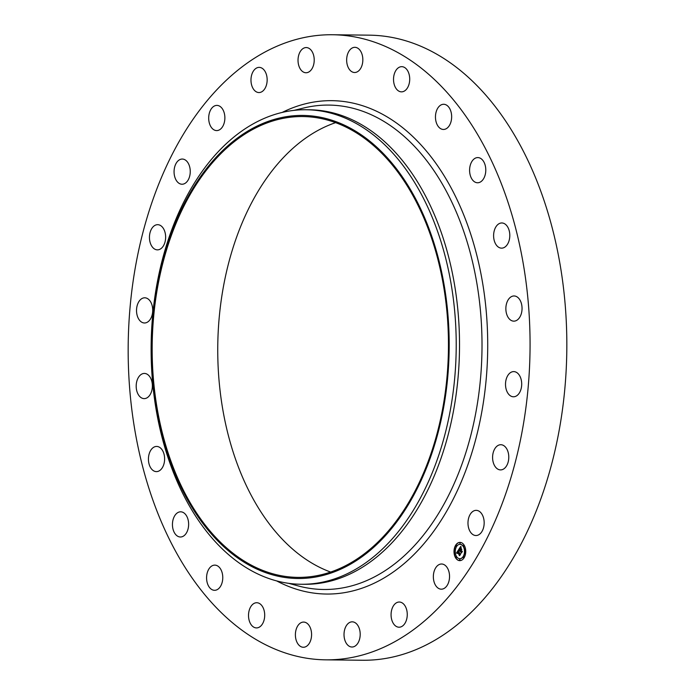 <?xml version="1.0" encoding="UTF-8"?>
<svg xmlns="http://www.w3.org/2000/svg" width="695" height="695" viewBox="0 0 695 695"><rect width="100%" height="100%" fill="white"/><g stroke="black" fill="none" stroke-linecap="round" stroke-linejoin="round"><path stroke-width="1.04" d="M440.256 564.158A12.597 8.097 90.6 0 1 441.586 564.001A12.597 8.097 90.6 0 1 449.526 575.642A12.597 8.097 90.6 0 1 442.637 589.03A12.597 8.097 90.6 0 1 441.308 589.186A12.597 8.097 90.6 0 1 433.367 577.536A12.597 8.097 90.6 0 1 440.256 564.158M332.653 34.75L369.419 35.167A312.559 200.907 90.6 0 1 564.635 298.624A312.559 200.907 90.6 0 1 362.347 660.25L325.581 659.833A312.559 200.907 90.6 0 1 130.365 396.376A312.559 200.907 90.6 0 1 332.653 34.75A312.559 200.907 90.6 0 1 527.87 298.207A312.559 200.907 90.6 0 1 325.581 659.833M306.356 109.749L309.657 109.784A237.273 152.518 90.6 0 1 457.849 309.779A237.273 152.518 90.6 0 1 304.288 584.295L300.978 584.26A237.273 152.518 90.6 0 1 152.787 384.266A237.273 152.518 90.6 0 1 306.356 109.749A237.273 152.518 90.6 0 1 454.547 309.744A237.273 152.518 90.6 0 1 300.978 584.26M447.563 310.604A231.565 148.852 90.6 0 1 322.176 575.651A231.565 148.852 90.6 0 1 153.065 383.327A231.565 148.852 90.6 0 1 278.46 118.28A231.565 148.852 90.6 0 1 447.563 310.604M153.786 383.154A230.427 148.113 90.6 0 1 302.924 116.552A230.427 148.113 90.6 0 1 446.842 310.778A230.427 148.113 90.6 0 1 297.703 577.38A230.427 148.113 90.6 0 1 153.786 383.154M330.559 572.037A230.427 148.113 90.6 0 1 219.359 383.892A230.427 148.113 90.6 0 1 335.642 122.641M258.14 92.487A12.597 8.097 90.6 0 1 250.991 79.265A12.597 8.097 90.6 0 1 259.209 67.372A12.597 8.097 90.6 0 1 259.991 67.441A12.597 8.097 90.6 0 1 267.141 80.663A12.597 8.097 90.6 0 1 258.922 92.557A12.597 8.097 90.6 0 1 258.14 92.487M355.084 622.668A12.597 8.097 90.6 0 1 360.045 636.759A12.597 8.097 90.6 0 1 351.965 647.019A12.597 8.097 90.6 0 1 349.133 646.185A12.597 8.097 90.6 0 1 344.173 632.094A12.597 8.097 90.6 0 1 352.252 621.834A12.597 8.097 90.6 0 1 355.084 622.668M303.15 71.915A12.597 8.097 90.6 0 1 298.181 57.824A12.597 8.097 90.6 0 1 306.26 47.564A12.597 8.097 90.6 0 1 309.093 48.398A12.597 8.097 90.6 0 1 314.062 62.489A12.597 8.097 90.6 0 1 305.982 72.749A12.597 8.097 90.6 0 1 303.15 71.915M308.311 624.475A12.597 8.097 90.6 0 1 311.152 638.601A12.597 8.097 90.6 0 1 303.341 647.262A12.597 8.097 90.6 0 1 298.668 644.864A12.597 8.097 90.6 0 1 295.818 630.739A12.597 8.097 90.6 0 1 303.628 622.077A12.597 8.097 90.6 0 1 308.311 624.475M349.924 70.108A12.597 8.097 90.6 0 1 347.083 55.982A12.597 8.097 90.6 0 1 354.884 47.321A12.597 8.097 90.6 0 1 359.567 49.719A12.597 8.097 90.6 0 1 362.408 63.844A12.597 8.097 90.6 0 1 354.606 72.506A12.597 8.097 90.6 0 1 349.924 70.108M262.953 607.395A12.597 8.097 90.6 0 1 263.865 620.783A12.597 8.097 90.6 0 1 256.464 627.915A12.597 8.097 90.6 0 1 250.269 623.259A12.597 8.097 90.6 0 1 249.349 609.871A12.597 8.097 90.6 0 1 256.75 602.73A12.597 8.097 90.6 0 1 262.953 607.395M395.281 87.188A12.597 8.097 90.6 0 1 394.36 73.8A12.597 8.097 90.6 0 1 401.762 66.668A12.597 8.097 90.6 0 1 407.965 71.324A12.597 8.097 90.6 0 1 408.877 84.721A12.597 8.097 90.6 0 1 401.475 91.853A12.597 8.097 90.6 0 1 395.281 87.188M222.105 572.584A12.597 8.097 90.6 0 1 214.529 590.307A12.597 8.097 90.6 0 1 207.249 582.844A12.597 8.097 90.6 0 1 214.816 565.122A12.597 8.097 90.6 0 1 222.105 572.584M436.13 121.999A12.597 8.097 90.6 0 1 443.697 104.276A12.597 8.097 90.6 0 1 450.986 111.739A12.597 8.097 90.6 0 1 443.41 129.461A12.597 8.097 90.6 0 1 436.13 121.999M188.545 522.432A12.597 8.097 90.6 0 1 180.396 537A12.597 8.097 90.6 0 1 172.534 526.384A12.597 8.097 90.6 0 1 180.683 511.815A12.597 8.097 90.6 0 1 188.545 522.432M469.681 172.151A12.597 8.097 90.6 0 1 477.839 157.583A12.597 8.097 90.6 0 1 485.701 168.199A12.597 8.097 90.6 0 1 477.552 182.768A12.597 8.097 90.6 0 1 469.681 172.151M164.567 460.333A12.597 8.097 90.6 0 1 156.384 471.618A12.597 8.097 90.6 0 1 148.487 457.718A12.597 8.097 90.6 0 1 156.67 446.433A12.597 8.097 90.6 0 1 164.567 460.333M493.659 234.25A12.597 8.097 90.6 0 1 501.851 222.965A12.597 8.097 90.6 0 1 509.748 236.865A12.597 8.097 90.6 0 1 501.564 248.15A12.597 8.097 90.6 0 1 493.659 234.25M151.805 390.538A12.597 8.097 90.6 0 1 144.134 398.617A12.597 8.097 90.6 0 1 136.75 381.52A12.597 8.097 90.6 0 1 144.421 373.432A12.597 8.097 90.6 0 1 151.805 390.538M506.42 304.054A12.597 8.097 90.6 0 1 514.1 295.966A12.597 8.097 90.6 0 1 521.485 313.063A12.597 8.097 90.6 0 1 513.814 321.151A12.597 8.097 90.6 0 1 506.42 304.054M151.128 317.789A12.597 8.097 90.6 0 1 144.482 322.984A12.597 8.097 90.6 0 1 137.358 316.069A12.597 8.097 90.6 0 1 138.123 302.994A12.597 8.097 90.6 0 1 144.768 297.799A12.597 8.097 90.6 0 1 151.884 304.714A12.597 8.097 90.6 0 1 151.128 317.789M507.107 376.794A12.597 8.097 90.6 0 1 513.753 371.599A12.597 8.097 90.6 0 1 520.868 378.514A12.597 8.097 90.6 0 1 520.112 391.589A12.597 8.097 90.6 0 1 513.466 396.784A12.597 8.097 90.6 0 1 506.342 389.869A12.597 8.097 90.6 0 1 507.107 376.794M162.578 247.055A12.597 8.097 90.6 0 1 157.4 249.861A12.597 8.097 90.6 0 1 149.877 241.434A12.597 8.097 90.6 0 1 152.509 227.491A12.597 8.097 90.6 0 1 157.687 224.676A12.597 8.097 90.6 0 1 165.21 233.103A12.597 8.097 90.6 0 1 162.578 247.055M495.657 447.528A12.597 8.097 90.6 0 1 500.826 444.722A12.597 8.097 90.6 0 1 508.358 453.149A12.597 8.097 90.6 0 1 505.717 467.092A12.597 8.097 90.6 0 1 500.548 469.907A12.597 8.097 90.6 0 1 493.016 461.48A12.597 8.097 90.6 0 1 495.657 447.528M185.374 183.15A12.597 8.097 90.6 0 1 182.012 184.236A12.597 8.097 90.6 0 1 174.219 174.228A12.597 8.097 90.6 0 1 178.936 160.145A12.597 8.097 90.6 0 1 182.299 159.051A12.597 8.097 90.6 0 1 190.1 169.067A12.597 8.097 90.6 0 1 185.374 183.15M472.852 511.433A12.597 8.097 90.6 0 1 476.214 510.347A12.597 8.097 90.6 0 1 484.015 520.355A12.597 8.097 90.6 0 1 479.298 534.438A12.597 8.097 90.6 0 1 475.936 535.532A12.597 8.097 90.6 0 1 468.135 525.516A12.597 8.097 90.6 0 1 472.852 511.433M217.969 130.434A12.597 8.097 90.6 0 1 216.64 130.59A12.597 8.097 90.6 0 1 208.709 118.941A12.597 8.097 90.6 0 1 215.598 105.553A12.597 8.097 90.6 0 1 216.927 105.397A12.597 8.097 90.6 0 1 224.859 117.047A12.597 8.097 90.6 0 1 217.969 130.434M400.085 602.096A12.597 8.097 90.6 0 1 407.244 615.318A12.597 8.097 90.6 0 1 399.026 627.211A12.597 8.097 90.6 0 1 398.244 627.142A12.597 8.097 90.6 0 1 391.085 613.92A12.597 8.097 90.6 0 1 399.304 602.026A12.597 8.097 90.6 0 1 400.085 602.096M464.06 545.036A9.122 5.864 90.6 0 1 465.268 555.018A9.122 5.864 90.6 0 1 459.777 560.639A9.122 5.864 90.6 0 1 455.703 557.981A9.122 5.864 90.6 0 1 454.487 547.999A9.122 5.864 90.6 0 1 459.986 542.387A9.122 5.864 90.6 0 1 464.06 545.036M463.174 546.409A7.193 4.622 90.6 0 1 464.13 554.28A7.193 4.622 90.6 0 1 459.795 558.702A7.193 4.622 90.6 0 1 456.589 556.608A7.193 4.622 90.6 0 1 455.633 548.746A7.193 4.622 90.6 0 1 459.96 544.324A7.193 4.622 90.6 0 1 463.174 546.409M458.657 549.649L458.926 550.848L457.909 551.239L460.246 554.297L459.412 555.583L457.666 552.065L457.458 553.411L457.527 551.856L457.301 553.463L456.476 553.003L458.657 549.649M458.882 549.676L459.074 550.866L458.882 549.676M458.622 550.796L458.179 551.274L460.611 554.184L459.682 555.626L460.464 554.263L458.066 551.283L458.422 550.796M460.716 546.392L460.95 547.695L459.577 548.607L460.42 549.927L459.786 548.59L460.733 547.703L459.882 548.598L460.577 549.684L460.837 548.329L461.593 549.502L460.568 550.162L461.949 551.578L461.046 552.968L461.115 552.143L460.342 550.935L460.125 551.474L460.203 550.727L459.951 551.448L460.055 550.492L458.813 549.328L460.716 546.392M460.967 546.513L461.115 547.73L460.898 546.513M461.819 549.432L460.959 548.251L461.819 549.432M460.881 550.153L462.366 551.474L461.306 553.107L462.21 551.552L460.785 550.153L461.254 549.571L460.785 550.153M456.45 545.366L456.189 546.313L456.45 545.366M463.869 545.332L463.608 546.279L463.869 545.332M460.168 542.96L459.908 543.907L460.168 542.96M463.817 556.869L463.556 557.816L463.817 556.869M465.381 551.092L465.12 552.039L465.381 551.092M455.894 557.685L456.155 556.747L455.894 557.685M454.382 551.926L454.643 550.987L454.382 551.926M459.586 560.057L459.847 559.119L459.586 560.057M460.133 550.831L459.299 549.302M461.289 552.603L460.342 550.935M461.48 551.578L461.949 551.578M460.577 549.684L461.054 548.659M459.03 549.319L460.742 546.67M456.997 553.289L458.691 549.841M459.647 555.227L457.666 552.065M462.323 551.543L461.784 551.378M460.09 542.387A9.122 5.864 -89.4 0 0 454.678 548.077A9.122 5.864 -89.4 0 0 455.911 557.989A9.122 5.864 -89.4 0 0 459.882 560.639M459.899 558.702A7.193 4.622 -89.4 0 0 460.012 558.702A7.193 4.622 -89.4 0 0 464.338 554.28A7.193 4.622 -89.4 0 0 463.383 546.409A7.193 4.622 -89.4 0 0 460.168 544.324A7.193 4.622 -89.4 0 0 460.064 544.324M456.294 546.287L456.311 545.236M463.713 546.253L463.721 545.193M460.012 543.881L460.029 542.83M463.661 557.79L463.669 556.73M465.224 552.012L465.233 550.961M456.241 557.824L456.259 556.773M454.739 552.065L454.747 551.013M459.942 560.196L459.951 559.145M294.063 110.375L303.428 108.064A242.208 155.689 90.6 0 1 480.306 309.223A242.208 155.689 90.6 0 1 298.025 585.876L288.712 583.348M282.057 112.494A246.69 158.564 90.6 0 1 485.979 308.554A246.69 158.564 90.6 0 1 276.758 580.968"/></g></svg>
